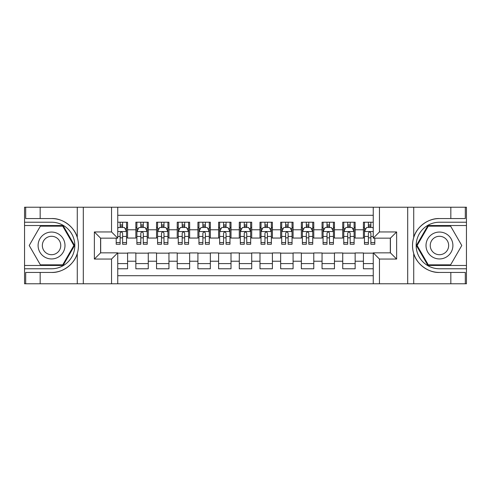 <?xml version="1.0" encoding="UTF-8"?>
<svg xmlns="http://www.w3.org/2000/svg" width="491" height="491" viewBox="0 0 491 491"><rect width="100%" height="100%" fill="white"/><g stroke="black" fill="none" stroke-linecap="round" stroke-linejoin="round"><path stroke-width="0.74" d="M117.748 283.773L373.252 283.773L373.252 252.847L390.419 252.847L390.419 238.153L373.252 238.153L373.252 207.227L117.748 207.227L117.748 238.153L100.581 238.153L100.581 252.847L117.748 252.847L117.748 283.773L40.17 283.773L40.17 272.444L51.549 272.444C62.425 272.996 74.577 264.054 77.277 253.503C78.855 248.176 78.855 242.836 77.277 237.497C74.577 226.946 62.425 218.004 51.549 218.556L40.17 218.556L40.17 207.227L24.55 207.227L24.55 265.465L63.075 265.465L74.601 245.5L63.075 225.535L24.55 225.535M373.252 222.227L363.42 222.227L363.42 229.776L355.146 229.776L355.146 238.055L363.42 238.055L363.42 229.776M355.146 229.776L355.146 222.227L342.736 222.227L342.736 229.776L334.457 229.776L334.457 238.055L342.736 238.055L342.736 229.776M334.457 229.776L334.457 222.227L322.047 222.227L322.047 229.776L313.774 229.776L313.774 238.055L322.047 238.055L322.047 229.776M313.774 229.776L313.774 222.227L301.357 222.227L301.357 229.776L293.084 229.776L293.084 238.055L301.357 238.055L301.357 229.776M293.084 229.776L293.084 222.227L280.668 222.227L280.668 229.776L272.395 229.776L272.395 238.055L280.668 238.055L280.668 229.776M272.395 229.776L272.395 222.227L259.985 222.227L259.985 229.776L251.705 229.776L251.705 238.055L259.985 238.055L259.985 229.776M251.705 229.776L251.705 222.227L239.295 222.227L239.295 229.776L231.016 229.776L231.016 238.055L239.295 238.055L239.295 229.776M231.016 229.776L231.016 222.227L218.605 222.227L218.605 229.776L210.332 229.776L210.332 238.055L218.605 238.055L218.605 229.776M210.332 229.776L210.332 222.227L197.916 222.227L197.916 229.776L189.643 229.776L189.643 238.055L197.916 238.055L197.916 229.776M189.643 229.776L189.643 222.227L177.226 222.227L177.226 229.776L168.953 229.776L168.953 238.055L177.226 238.055L177.226 229.776M168.953 229.776L168.953 222.227L156.543 222.227L156.543 229.776L148.264 229.776L148.264 238.055L156.543 238.055L156.543 229.776M148.264 229.776L148.264 222.227L135.854 222.227L135.854 238.055L127.58 238.055L127.58 222.227L117.748 222.227M117.748 268.773L127.58 268.773L127.58 252.945L135.854 252.945L135.854 268.773L148.264 268.773L148.264 252.945L156.543 252.945L156.543 261.224L148.264 261.224M156.543 261.224L156.543 268.773L168.953 268.773L168.953 252.945L177.226 252.945L177.226 261.224L168.953 261.224M177.226 261.224L177.226 268.773L189.643 268.773L189.643 252.945L197.916 252.945L197.916 261.224L189.643 261.224M197.916 261.224L197.916 268.773L210.332 268.773L210.332 252.945L218.605 252.945L218.605 261.224L210.332 261.224M218.605 261.224L218.605 268.773L231.016 268.773L231.016 252.945L239.295 252.945L239.295 261.224L231.016 261.224M239.295 261.224L239.295 268.773L251.705 268.773L251.705 252.945L259.985 252.945L259.985 261.224L251.705 261.224M259.985 261.224L259.985 268.773L272.395 268.773L272.395 252.945L280.668 252.945L280.668 261.224L272.395 261.224M280.668 261.224L280.668 268.773L293.084 268.773L293.084 252.945L301.357 252.945L301.357 261.224L293.084 261.224M301.357 261.224L301.357 268.773L313.774 268.773L313.774 252.945L322.047 252.945L322.047 261.224L313.774 261.224M322.047 261.224L322.047 268.773L334.457 268.773L334.457 252.945L342.736 252.945L342.736 261.224L334.457 261.224M342.736 261.224L342.736 268.773L355.146 268.773L355.146 252.945L363.42 252.945L363.42 261.224L355.146 261.224M373.252 215.297L117.748 215.297M117.748 275.703L373.252 275.703M363.42 261.224L363.42 268.773L373.252 268.773M100.68 238.153L100.68 252.847M390.32 252.847L390.32 238.153M120.129 227.401L122.615 227.401M126.543 227.401L127.58 227.401M120.129 237.847L122.615 237.847M126.543 237.847L127.58 237.847M117.748 253.153L127.58 253.153M117.748 263.599L127.58 263.599M135.854 237.847L136.885 237.847M140.819 237.847L143.298 237.847M147.232 237.847L148.264 237.847M135.854 227.401L136.885 227.401M140.819 227.401L143.298 227.401M147.232 227.401L148.264 227.401M135.854 253.153L148.264 253.153M135.854 263.599L148.264 263.599M156.543 253.153L168.953 253.153M156.543 263.599L168.953 263.599M156.543 227.401L157.574 227.401M161.508 227.401L163.988 227.401M167.922 227.401L168.953 227.401M156.543 237.847L157.574 237.847M161.508 237.847L163.988 237.847M167.922 237.847L168.953 237.847M177.226 253.153L189.643 253.153M177.226 263.599L189.643 263.599M177.226 227.401L178.264 227.401M182.192 227.401L184.677 227.401M188.605 227.401L189.643 227.401M177.226 237.847L178.264 237.847M182.192 237.847L184.677 237.847M188.605 237.847L189.643 237.847M197.916 253.153L210.332 253.153M197.916 263.599L210.332 263.599M197.916 227.401L198.953 227.401M202.881 227.401L205.367 227.401M209.295 227.401L210.332 227.401M197.916 237.847L198.953 237.847M202.881 237.847L205.367 237.847M209.295 237.847L210.332 237.847M218.605 253.153L231.016 253.153M218.605 263.599L231.016 263.599M218.605 227.401L219.643 227.401M223.571 227.401L226.05 227.401M229.984 227.401L231.016 227.401M218.605 237.847L219.643 237.847M223.571 237.847L226.05 237.847M229.984 237.847L231.016 237.847M239.295 253.153L251.705 253.153M239.295 263.599L251.705 263.599M239.295 227.401L240.326 227.401M244.26 227.401L246.74 227.401M250.674 227.401L251.705 227.401M239.295 237.847L240.326 237.847M244.26 237.847L246.74 237.847M250.674 237.847L251.705 237.847M259.985 253.153L272.395 253.153M259.985 263.599L272.395 263.599M259.985 227.401L261.016 227.401M264.95 227.401L267.429 227.401M271.357 227.401L272.395 227.401M259.985 237.847L261.016 237.847M264.95 237.847L267.429 237.847M271.357 237.847L272.395 237.847M280.668 253.153L293.084 253.153M280.668 263.599L293.084 263.599M280.668 227.401L281.705 227.401M285.633 227.401L288.119 227.401M292.047 227.401L293.084 227.401M280.668 237.847L281.705 237.847M285.633 237.847L288.119 237.847M292.047 237.847L293.084 237.847M301.357 253.153L313.774 253.153M301.357 263.599L313.774 263.599M301.357 227.401L302.395 227.401M306.323 227.401L308.808 227.401M312.736 227.401L313.774 227.401M301.357 237.847L302.395 237.847M306.323 237.847L308.808 237.847M312.736 237.847L313.774 237.847M322.047 253.153L334.457 253.153M322.047 263.599L334.457 263.599M322.047 227.401L323.078 227.401M327.012 227.401L329.492 227.401M333.426 227.401L334.457 227.401M322.047 237.847L323.078 237.847M327.012 237.847L329.492 237.847M333.426 237.847L334.457 237.847M342.736 253.153L355.146 253.153M342.736 263.599L355.146 263.599M342.736 227.401L343.768 227.401M347.702 227.401L350.181 227.401M354.115 227.401L355.146 227.401M342.736 237.847L343.768 237.847M347.702 237.847L350.181 237.847M354.115 237.847L355.146 237.847M363.42 253.153L373.252 253.153M363.42 263.599L373.252 263.599M363.42 227.401L364.457 227.401M368.385 227.401L370.871 227.401M363.42 237.847L364.457 237.847M368.385 237.847L370.871 237.847M122.615 224.915L120.129 224.915M116.201 242.572L116.201 244.26L120.129 244.26L120.129 242.572L116.201 242.572L116.201 238.153M125.045 228.64L126.543 228.64L126.543 244.26L122.615 244.26L122.615 233.188C121.786 231.599 120.958 231.599 120.129 233.188L120.129 242.572M126.543 228.64L126.543 222.227M126.543 231.642L124.475 227.499L118.27 227.499L117.748 228.536M120.129 227.499L120.129 222.227M122.615 222.227L122.615 227.499M58.269 233.857A13.447 13.447 0 0 0 39.9 238.773A13.447 13.447 0 0 0 44.822 257.143A13.447 13.447 0 0 0 63.192 252.227A13.447 13.447 0 0 0 58.269 233.857M56.152 237.527A9.206 9.206 0 0 0 43.576 240.897A9.206 9.206 0 0 0 46.946 253.473A9.206 9.206 0 0 0 59.521 250.103A9.206 9.206 0 0 0 56.152 237.527M62.719 264.845L40.379 264.845L29.215 245.5L40.379 226.155L62.719 226.155L73.883 245.5L62.719 264.845M446.178 233.857A13.447 13.447 0 0 0 427.808 238.773A13.447 13.447 0 0 0 432.731 257.143A13.447 13.447 0 0 0 451.1 252.227A13.447 13.447 0 0 0 446.178 233.857M444.054 237.527A9.206 9.206 0 0 0 431.479 240.897A9.206 9.206 0 0 0 434.848 253.473A9.206 9.206 0 0 0 447.424 250.103A9.206 9.206 0 0 0 444.054 237.527M450.621 264.845L428.281 264.845L417.117 245.5L428.281 226.155L450.621 226.155L461.786 245.5L450.621 264.845M111.543 283.773L111.543 259.052L94.37 259.052L94.37 231.948L111.543 231.948L111.543 207.227L83.304 207.227L83.304 283.773M51.549 218.556A26.944 26.944 0 0 1 77.277 237.497L77.277 207.227L40.17 207.227M40.17 283.773L24.55 283.773L24.55 265.465M24.55 268.773L51.549 268.773A23.273 23.273 0 0 0 74.822 245.5A23.273 23.273 0 0 0 51.549 222.227L24.55 222.227M51.549 272.444A26.944 26.944 0 0 0 77.277 253.503L77.277 283.773M77.277 207.227L83.304 207.227M111.543 207.227L117.748 207.227M40.17 272.444L25.685 272.444L25.685 283.773M40.17 218.556L25.685 218.556L25.685 207.227M111.543 259.052L117.748 252.847M94.37 259.052L100.581 252.847M94.37 231.948L100.581 238.153M111.543 231.948L117.748 238.153M373.252 207.227L450.83 207.227L450.83 218.556L439.451 218.556C428.575 218.004 416.423 226.946 413.723 237.497C412.145 242.824 412.145 248.164 413.723 253.503C416.423 264.054 428.575 272.996 439.451 272.444L450.83 272.444L450.83 283.773L466.45 283.773L466.45 225.535L427.925 225.535L416.399 245.5L427.925 265.465L466.45 265.465M379.457 207.227L379.457 231.948L396.63 231.948L396.63 259.052L379.457 259.052L379.457 283.773L407.696 283.773L407.696 207.227M413.723 253.503L413.723 283.773L450.83 283.773M450.83 207.227L466.45 207.227L466.45 225.535M466.45 222.227L439.451 222.227A23.273 23.273 0 0 0 416.178 245.5A23.273 23.273 0 0 0 439.451 268.773L466.45 268.773M439.451 218.556A26.944 26.944 0 0 0 412.508 245.5A26.944 26.944 0 0 0 439.451 272.444M413.723 283.773L407.696 283.773M379.457 283.773L373.252 283.773M450.83 218.556L465.315 218.556L465.315 207.227M450.83 272.444L465.315 272.444L465.315 283.773M379.457 231.948L373.252 238.153M396.63 231.948L390.419 238.153M396.63 259.052L390.419 252.847M379.457 259.052L373.252 252.847M143.298 224.915L140.819 224.915M147.232 242.572L143.298 242.572L143.298 244.26L147.232 244.26L147.232 231.642L145.164 227.499L138.953 227.499L136.885 231.642L136.885 244.26L140.819 244.26L140.819 242.572L136.885 242.572M136.885 231.642L136.885 222.227M147.232 231.642L147.232 222.227M140.819 227.499L140.819 222.227M143.298 222.227L143.298 227.499M143.298 242.572L143.298 233.188C142.476 231.599 141.647 231.599 140.819 233.188L140.819 242.572M163.988 224.915L161.508 224.915M167.922 242.572L163.988 242.572L163.988 244.26L167.922 244.26L167.922 231.642L165.848 227.499L159.643 227.499L157.574 231.642L157.574 244.26L161.508 244.26L161.508 242.572L157.574 242.572M157.574 231.642L157.574 222.227M167.922 231.642L167.922 222.227M161.508 227.499L161.508 222.227M163.988 222.227L163.988 227.499M163.988 242.572L163.988 233.188C163.159 231.599 162.337 231.599 161.508 233.188L161.508 242.572M184.677 224.915L182.192 224.915M188.605 242.572L184.677 242.572L184.677 244.26L188.605 244.26L188.605 231.642L186.537 227.499L180.332 227.499L178.264 231.642L178.264 244.26L182.192 244.26L182.192 242.572L178.264 242.572M178.264 231.642L178.264 222.227M188.605 231.642L188.605 222.227M182.192 227.499L182.192 222.227M184.677 222.227L184.677 227.499M184.677 242.572L184.677 233.188C183.849 231.599 183.02 231.599 182.192 233.188L182.192 242.572M205.367 224.915L202.881 224.915M209.295 242.572L205.367 242.572L205.367 244.26L209.295 244.26L209.295 231.642L207.227 227.499L201.022 227.499L198.953 231.642L198.953 244.26L202.881 244.26L202.881 242.572L198.953 242.572M198.953 231.642L198.953 222.227M209.295 231.642L209.295 222.227M202.881 227.499L202.881 222.227M205.367 222.227L205.367 227.499M205.367 242.572L205.367 233.188C204.538 231.599 203.71 231.599 202.881 233.188L202.881 242.572M226.05 224.915L223.571 224.915M229.984 242.572L226.05 242.572L226.05 244.26L229.984 244.26L229.984 231.642L227.916 227.499L221.711 227.499L219.643 231.642L219.643 244.26L223.571 244.26L223.571 242.572L219.643 242.572M219.643 231.642L219.643 222.227M229.984 231.642L229.984 222.227M223.571 227.499L223.571 222.227M226.05 222.227L226.05 227.499M226.05 242.572L226.05 233.188C225.228 231.599 224.399 231.599 223.571 233.188L223.571 242.572M246.74 224.915L244.26 224.915M250.674 242.572L246.74 242.572L246.74 244.26L250.674 244.26L250.674 231.642L248.606 227.499L242.394 227.499L240.326 231.642L240.326 244.26L244.26 244.26L244.26 242.572L240.326 242.572M240.326 231.642L240.326 222.227M250.674 231.642L250.674 222.227M244.26 227.499L244.26 222.227M246.74 222.227L246.74 227.499M246.74 242.572L246.74 233.188C245.917 231.599 245.089 231.599 244.26 233.188L244.26 242.572M267.429 224.915L264.95 224.915M271.357 242.572L267.429 242.572L267.429 244.26L271.357 244.26L271.357 231.642L269.289 227.499L263.084 227.499L261.016 231.642L261.016 244.26L264.95 244.26L264.95 242.572L261.016 242.572M261.016 231.642L261.016 222.227M271.357 231.642L271.357 222.227M264.95 227.499L264.95 222.227M267.429 222.227L267.429 227.499M267.429 242.572L267.429 233.188C266.601 231.599 265.778 231.599 264.95 233.188L264.95 242.572M288.119 224.915L285.633 224.915M292.047 242.572L288.119 242.572L288.119 244.26L292.047 244.26L292.047 231.642L289.978 227.499L283.773 227.499L281.705 231.642L281.705 244.26L285.633 244.26L285.633 242.572L281.705 242.572M281.705 231.642L281.705 222.227M292.047 231.642L292.047 222.227M285.633 227.499L285.633 222.227M288.119 222.227L288.119 227.499M288.119 242.572L288.119 233.188C287.29 231.599 286.462 231.599 285.633 233.188L285.633 242.572M308.808 224.915L306.323 224.915M312.736 242.572L308.808 242.572L308.808 244.26L312.736 244.26L312.736 231.642L310.668 227.499L304.463 227.499L302.395 231.642L302.395 244.26L306.323 244.26L306.323 242.572L302.395 242.572M302.395 231.642L302.395 222.227M312.736 231.642L312.736 222.227M306.323 227.499L306.323 222.227M308.808 222.227L308.808 227.499M308.808 242.572L308.808 233.188C307.98 231.599 307.151 231.599 306.323 233.188L306.323 242.572M329.492 224.915L327.012 224.915M333.426 242.572L329.492 242.572L329.492 244.26L333.426 244.26L333.426 231.642L331.357 227.499L325.152 227.499L323.078 231.642L323.078 244.26L327.012 244.26L327.012 242.572L323.078 242.572M323.078 231.642L323.078 222.227M333.426 231.642L333.426 222.227M327.012 227.499L327.012 222.227M329.492 222.227L329.492 227.499M329.492 242.572L329.492 233.188C328.669 231.599 327.841 231.599 327.012 233.188L327.012 242.572M350.181 224.915L347.702 224.915M354.115 242.572L350.181 242.572L350.181 244.26L354.115 244.26L354.115 231.642L352.047 227.499L345.836 227.499L343.768 231.642L343.768 244.26L347.702 244.26L347.702 242.572L343.768 242.572M343.768 231.642L343.768 222.227M354.115 231.642L354.115 222.227M347.702 227.499L347.702 222.227M350.181 222.227L350.181 227.499M350.181 242.572L350.181 233.188C349.359 231.599 348.53 231.599 347.702 233.188L347.702 242.572M370.871 224.915L368.385 224.915M373.252 228.536L372.73 227.499L366.525 227.499L364.457 231.642L364.457 244.26L368.385 244.26L368.385 242.572L364.457 242.572M364.457 231.642L364.457 222.227M374.799 238.153L374.799 244.26L370.871 244.26L370.871 233.188C370.042 231.599 369.214 231.599 368.385 233.188L368.385 242.572M368.385 227.499L368.385 222.227M370.871 222.227L370.871 227.499M135.854 261.224L127.58 261.224M135.854 229.776L127.58 229.776M126.494 231.537L117.748 231.537M126.543 242.572L122.615 242.572M120.129 236.435L117.748 236.435M126.543 236.435L122.615 236.435M122.615 226.234L120.129 226.234M413.723 207.227L413.723 237.497M147.177 231.537L136.94 231.537M136.885 228.64L138.388 228.64M145.729 228.64L147.232 228.64M140.819 236.435L136.885 236.435M147.232 236.435L143.298 236.435M143.298 226.234L140.819 226.234M167.867 231.537L157.629 231.537M157.574 228.64L159.072 228.64M166.418 228.64L167.922 228.64M161.508 236.435L157.574 236.435M167.922 236.435L163.988 236.435M163.988 226.234L161.508 226.234M188.556 231.537L178.313 231.537M178.264 228.64L179.761 228.64M187.108 228.64L188.605 228.64M182.192 236.435L178.264 236.435M188.605 236.435L184.677 236.435M184.677 226.234L182.192 226.234M209.246 231.537L199.002 231.537M198.953 228.64L200.451 228.64M207.797 228.64L209.295 228.64M202.881 236.435L198.953 236.435M209.295 236.435L205.367 236.435M205.367 226.234L202.881 226.234M229.929 231.537L219.692 231.537M219.643 228.64L221.14 228.64M228.487 228.64L229.984 228.64M223.571 236.435L219.643 236.435M229.984 236.435L226.05 236.435M226.05 226.234L223.571 226.234M250.619 231.537L240.381 231.537M240.326 228.64L241.83 228.64M249.17 228.64L250.674 228.64M244.26 236.435L240.326 236.435M250.674 236.435L246.74 236.435M246.74 226.234L244.26 226.234M271.308 231.537L261.071 231.537M261.016 228.64L262.513 228.64M269.86 228.64L271.357 228.64M264.95 236.435L261.016 236.435M271.357 236.435L267.429 236.435M267.429 226.234L264.95 226.234M291.998 231.537L281.754 231.537M281.705 228.64L283.203 228.64M290.549 228.64L292.047 228.64M285.633 236.435L281.705 236.435M292.047 236.435L288.119 236.435M288.119 226.234L285.633 226.234M312.687 231.537L302.444 231.537M302.395 228.64L303.892 228.64M311.239 228.64L312.736 228.64M306.323 236.435L302.395 236.435M312.736 236.435L308.808 236.435M308.808 226.234L306.323 226.234M333.371 231.537L323.133 231.537M323.078 228.64L324.582 228.64M331.928 228.64L333.426 228.64M327.012 236.435L323.078 236.435M333.426 236.435L329.492 236.435M329.492 226.234L327.012 226.234M354.06 231.537L343.823 231.537M343.768 228.64L345.271 228.64M352.612 228.64L354.115 228.64M347.702 236.435L343.768 236.435M354.115 236.435L350.181 236.435M350.181 226.234L347.702 226.234M373.252 231.537L364.506 231.537M364.457 228.64L365.955 228.64M374.799 242.572L370.871 242.572M368.385 236.435L364.457 236.435M373.252 236.435L370.871 236.435M370.871 226.234L368.385 226.234"/></g></svg>
